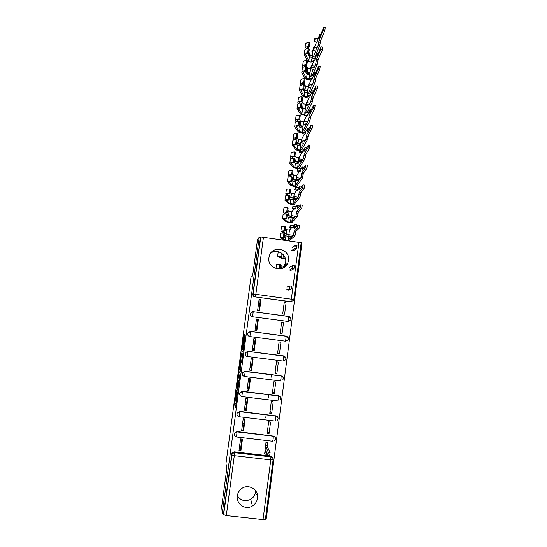 <?xml version="1.0" encoding="UTF-8"?>
<svg xmlns="http://www.w3.org/2000/svg" width="547" height="547" viewBox="0 0 547 547"><rect width="100%" height="100%" fill="white"/><g stroke="black" fill="none" stroke-linecap="round" stroke-linejoin="round"><path stroke-width="0.82" d="M236.632 390.045L234.649 404.855L235.531 407.549L237.596 392.356L236.516 398.319L237.104 391.167L235.948 396.712L236.632 390.045M237.309 495.931C235.88 504.081 245.541 510.501 252.399 505.975C255.278 504.156 256.974 501.558 257.5 498.18C259.073 489.257 247.606 482.994 240.981 489.175C238.93 490.974 237.706 493.23 237.309 495.931M237.33 495.753C240.769 500.696 245.241 501.873 250.745 499.281C253.521 497.524 255.162 495.021 255.668 491.767L255.743 490.891M268.892 257.685C266.936 268.488 283.633 273.411 287.701 263.264L288.515 260.427C290.491 249.329 273.083 244.714 269.473 255.408L268.892 257.685M282.587 268.215L284.7 265.459M285.349 263.818L285.65 262.382C287.045 254.505 277.014 248.345 270.676 253.199M244.311 335.913L244.406 334.682L244.092 334.538L243.873 335.694L241.883 350.894L242.977 351.96L245.241 335.065L244.844 334.88L244.618 336.063L243.012 350.08L242.266 349.287L244.311 335.913M222.253 513.401L221.692 506.761L226.759 468.943L225.993 463.418L250.957 277.363L252.632 275.893L257.466 239.846L259.223 237.22L222.253 513.401L223.545 513.544L223.641 514.618L232.133 453.634L234.56 452.567L270.881 456.786C272.406 457.128 273.144 458.092 273.097 459.692L273.103 459.76C273.144 458.242 272.413 457.285 270.909 456.895L270.526 456.034L234.403 451.836L234.574 452.67L232.133 453.634L231.996 452.895L234.403 451.836M239.121 371.598L236.899 388.076L237.842 390.271L240.133 373.293L239.121 371.598M239.511 368.227L241.61 353.034L242.683 354.114L242.581 355.4L241.528 362.77L241.097 362.223L240.878 363.358L240.215 368.664L240.666 369.423L240.434 371.105L239.401 369.505L239.511 368.227L239.928 368.275M263.476 237.056L255.839 294.307L293.835 299.53L293.527 300.433L290.525 301.807L255.326 296.918C253.815 296.563 253.083 295.606 253.138 294.047L260.769 236.974L301.165 242.711M265.555 518.118L266.362 518.207L301.903 243.271L301.123 243.162M259.223 237.22L260.475 237.398L260.769 236.974M265.404 519.165L263.032 519.595L226.314 515.602L223.641 514.618M267.907 442.434L266.033 441.955L264.68 453.641M240.906 450.872L242.458 439.179L240.543 438.947L238.984 450.646L240.906 450.872L240.509 449.367L241.877 439.104M242.588 423.542L243.921 423.713M243.593 430.619L245.138 418.975L243.23 418.742L241.678 430.393L243.593 430.619L243.169 429.347L244.557 418.899M269.056 433.648L270.567 422.031L268.659 421.799L267.148 433.422L269.056 433.648L267.49 430.776M245.097 404.677L246.423 404.848M246.273 410.448L247.812 398.852L245.904 398.619L244.359 410.216L246.273 410.448L245.822 409.409L247.23 398.784M271.668 413.532L273.172 401.963L271.278 401.73L269.774 413.3L271.668 413.532L270.047 411.159M247.6 385.881L248.919 386.052M248.94 390.367L250.471 378.818L248.57 378.579L247.032 390.127L248.94 390.367L248.461 389.546L249.89 378.743M274.279 393.498L275.777 381.984L273.883 381.744L272.379 393.266L274.279 393.498L272.597 391.625M250.088 367.16L251.408 367.331M251.593 370.367L253.124 358.866L251.223 358.62L249.692 370.128L251.593 370.367L251.087 369.772L252.543 358.791M276.871 373.553L278.361 362.08L276.474 361.841L274.984 373.314L276.871 373.553L275.134 372.165M252.57 348.507L253.89 348.678M254.239 350.449L255.764 338.99L253.87 338.743L252.345 350.203L254.239 350.449L253.705 350.073L255.182 338.914M279.455 353.683L280.946 342.265L279.059 342.019L277.568 353.444L279.455 353.683L277.657 352.788M255.039 329.93L256.358 330.108M254.984 330.361L256.878 330.614L256.311 330.456L257.808 319.181L258.389 319.202L256.502 318.956L254.984 330.361M282.033 333.902L283.51 322.525L281.63 322.279L280.153 333.656L282.033 333.902L280.173 333.492M257.774 319.421L256.461 319.25M283.51 322.525L281.616 322.388M261.008 299.496L259.121 299.243L257.61 310.607L259.497 310.86L261.008 299.496L260.399 299.688L258.922 310.778M286.067 302.867L284.194 302.621L282.717 313.951L284.597 314.197L286.067 302.867L284.119 303.209M288.789 316.405L288.864 316.535C290.778 317.198 291.373 318.422 290.648 320.214L287.982 321.445L252.523 316.74C250.724 316.234 250.047 315.065 250.499 313.246L253.199 311.667L288.789 316.405L290.963 318.552M249.124 336.357C247.764 335.605 247.319 334.484 247.784 332.993L250.471 331.455L286.081 336.104L288.419 338.361M245.733 355.755L245.152 352.808L247.818 351.311L283.517 355.885L285.855 358.237M242.69 375.269L242.519 372.692L245.159 371.242L281.083 375.864C282.361 376.117 283.093 376.89 283.284 378.196M242.485 391.269L241.87 396.568C239.935 395.994 239.292 394.729 239.942 392.787L242.485 391.269L278.491 395.843C279.79 396.103 280.529 396.896 280.707 398.223M239.805 411.371L239.176 416.732C237.193 416.123 236.564 414.831 237.302 412.848L239.805 411.371L275.886 415.911C277.206 416.171 277.944 416.978 278.108 418.332M237.111 431.562L236.475 436.978C234.424 436.335 233.822 435.002 234.663 432.978L237.111 431.562L273.274 436.062C274.608 436.328 275.353 437.149 275.503 438.523M271.401 374.64L271.038 377.382M268.782 394.647L268.413 397.464M266.157 414.735L265.78 417.634M257.206 494.003L256.557 494.885M241.446 442.345L240.14 441.983M258.902 300.877L260.222 301.014M252.529 311.667L250.41 313.253C249.965 315.072 250.635 316.234 252.434 316.74M287.633 336.925L286.081 336.104M282.826 377.033L280.939 375.748M280.337 397.17L278.355 395.693M277.555 416.848L275.756 415.727M275.086 437.197L273.144 435.836M260.475 237.398L252.885 294.17C252.83 295.715 253.555 296.672 255.066 297.028M223.545 513.544L231.996 452.895M272.652 457.853L270.526 456.034M256.878 330.614L258.389 319.202M257.493 495.384L256.919 496.156M236.701 398.346L235.914 405.183M240.078 373.15L239.087 380.521M238.95 381.567L238.656 383.734M237.261 385.656L238.013 388.404L238.171 387.625L238.786 381.731L238.177 380.404L237.261 385.656M241.596 361.786L242.601 354.319L241.391 354.162M240.653 369.717L239.401 369.505M240.659 361.663L240.03 368.439L240.659 361.663L241.726 361.799M240.612 369.307L240.612 369.656M243.34 348.767L243.148 351.147M244.222 342.224L244.092 343.167M244.037 343.571L243.839 345.082M267.77 442.161L267.695 447.432L266.027 447.241L266.122 441.969M264.55 453.34L264.864 454.072L265.637 450.243L267.941 455.371L268.365 452.321L266.027 447.241M267.695 447.432L270.095 452.519L269.671 455.569L267.996 455.377M266.929 453.121L266.526 454.263L264.953 454.085M286.519 289.951L289.568 288.925L290.013 285.992L286.895 287.045M289.978 285.917L291.708 286.225L291.264 289.158L288.146 290.17M287.298 264.037L284.878 264.133L284.666 265.726L285.924 265.904M284.666 265.726L285.199 265.384L285.411 263.777M285.199 265.384L286.259 265.527M285.842 265.89L284.686 266.628L280.549 265.637M277.698 268.878L280.146 268.714L280.72 264.351L279.866 264.126L276.529 264.222L275.962 268.522M280.146 268.714L279.291 268.495L279.866 264.126M279.291 268.495L275.975 268.577M289.076 270.286L292.221 268.522L292.666 265.596L289.452 267.394M292.638 265.527L294.361 265.835L293.91 268.755L290.71 270.512M291.626 250.697L294.86 248.208L295.312 245.288L292.002 247.818M285.438 258.772L282.936 258.396L279.161 256.372L281.787 256.242L282.129 253.623M281.787 256.242L280.932 256.003L281.322 253.042M278.238 251.736L277.596 256.133M280.932 256.003L277.801 256.352L281.445 258.239L285.479 258.95M295.284 245.22L296.994 245.528L296.549 248.441L293.254 250.929M292.064 236.769L288.994 236.331L289.206 234.738L292.269 235.176L292.064 236.769L293.329 235.593L294.17 231.196L297.493 227.976L297.944 225.063L294.539 228.325L294.771 224.53L293.486 225.87L293.281 227.456L290.218 227.019L290.423 225.426L289.65 227.62L292.693 228.058L293.281 227.456M293.486 225.87L290.423 225.426M291.537 227.887L289.472 230.027L286.696 229.699L285.39 228.783M285.09 231.039L284.249 230.759L284.816 226.424L285.657 226.711L285.09 231.039L282.608 231.518L286.143 233.904L288.925 234.239L289.472 230.027M284.249 230.759L280.885 231.135L283.189 232.776M284.816 226.424C282.635 226.342 281.514 226.485 281.452 226.834L280.891 231.087M284.727 233.801L288.884 234.547M288.809 235.135L288.925 234.239M289.206 234.738L288.44 236.872L291.489 237.309L287.654 240.489M285.555 240.188L281.616 237.672L284.255 237.419L284.823 233.084L280.618 233.166L280.057 237.425M285.329 240.106L285.883 235.887L288.515 236.27M285.883 235.887L284.57 235.019M284.255 237.419L283.408 237.145L283.982 232.803M283.408 237.145L280.05 237.466L283.831 239.948M289.377 240.735L294.949 235.825L293.329 235.593M296.385 224.762L296.433 226.437M297.924 225.008L299.626 225.309L299.175 228.215L295.79 231.429L294.949 235.825M288.44 236.872L288.994 236.331M289.65 227.62L290.218 227.019M295.79 231.429L294.17 231.196M294.553 217.672L291.496 217.234L291.701 215.641L294.758 216.086L294.553 217.672L295.859 216.222L296.7 211.771L300.112 207.833L300.563 204.927L297.069 208.92L297.294 205.2L295.968 206.814L295.763 208.4L292.707 207.956L292.912 206.369L292.125 208.68L295.161 209.125L295.763 208.4M295.968 206.814L292.912 206.369M294.197 208.981L291.852 211.839L289.076 211.511L287.79 210.458M287.237 214.684L288.529 215.703L291.305 216.031L291.852 211.839M286.423 214.041L285.103 212.516M285.049 212.954L287.551 212.318L288.112 208.004L287.278 207.682C285.096 207.641 283.968 207.833 283.9 208.25L283.346 212.475M287.551 212.318L286.71 211.997L287.278 207.682M286.71 211.997C284.529 211.956 283.401 212.133 283.339 212.53L285.09 214.034M287.113 215.614L291.12 216.393M291.701 215.641L290.922 217.897L293.965 218.335L290.498 222.205L287.722 221.877L288.269 217.679L291.059 217.918M288.269 217.679L286.977 216.674M287.722 221.877L284.071 219.046L286.717 218.67L287.278 214.356L286.443 214.041C284.255 213.986 283.134 214.164 283.072 214.554L282.512 218.786M286.717 218.67L285.876 218.362L286.443 214.041M285.876 218.362C283.688 218.301 282.567 218.465 282.505 218.841L286.231 221.733C288.337 222.444 290.266 222.677 292.016 222.424L297.472 216.455L295.859 216.222M298.901 205.44L298.997 206.643M300.549 204.872L302.238 205.173L301.787 208.072L298.313 212.01L297.472 216.455M290.922 217.897L291.496 217.234M292.125 208.68L292.707 207.956M298.313 212.01L296.7 211.771M297.035 198.657L293.978 198.205L294.19 196.626L297.24 197.07L297.035 198.657L298.368 196.927L299.216 192.428L302.717 187.771L303.168 184.865L299.585 189.583L299.797 185.953L298.443 187.84L298.238 189.412L295.189 188.961L295.394 187.382L294.594 189.816L297.623 190.267L298.238 189.412M298.443 187.84L295.394 187.382M296.789 190.144L294.224 193.713L291.455 193.392L290.183 192.209M289.637 196.414L290.908 197.57L293.527 197.959M288.46 195.347L287.544 193.953M287.483 194.458L287.332 194.206C287.394 193.836 288.283 193.659 289.992 193.665L290.56 189.371L289.732 189.016C287.544 189.016 286.409 189.262 286.334 189.741L285.787 193.939M289.992 193.665L289.165 193.317L289.732 189.016M289.165 193.317C286.977 193.31 285.849 193.542 285.773 194.007L287.161 195.402M289.493 197.494L293.479 198.315M294.19 196.626L293.39 198.999L296.426 199.443L292.871 204.045L290.101 203.723L290.648 199.539L293.418 199.867L293.527 199.019M290.648 199.539L289.377 198.404M290.101 203.723L286.505 200.496L289.165 199.99L289.732 195.696L288.898 195.347C286.71 195.334 285.582 195.559 285.507 196.024L284.953 200.229M289.165 199.99L288.331 199.655L288.898 195.347M288.331 199.655C286.149 199.634 285.021 199.846 284.946 200.291L288.611 203.593C290.703 204.373 292.631 204.599 294.389 204.27L299.982 197.159L298.368 196.927M301.404 186.192L301.534 186.944M304.775 185.071L304.392 188.018L300.829 192.667L299.982 197.159M293.39 198.999L293.978 198.205M294.594 189.816L295.189 188.961M300.829 192.667L299.216 192.428M299.503 179.71L296.46 179.259L296.665 177.679L299.708 178.137L299.503 179.71L300.871 177.707L301.725 173.167L305.315 167.799L305.766 164.9L302.094 170.329L302.3 166.78L300.912 168.934L300.706 170.507L297.664 170.049L297.869 168.476L297.048 171.026L300.077 171.478L300.706 170.507M300.912 168.934L297.869 168.476M299.346 171.368L296.583 175.662L293.821 175.348L292.57 174.028M292.023 178.219L293.274 179.505L295.893 179.901M290.594 176.749L289.978 175.457M289.903 176.031L289.76 175.751C289.828 175.334 290.717 175.115 292.433 175.088L292.994 170.814L292.173 170.425C289.985 170.466 288.85 170.76 288.761 171.307L288.214 175.478M292.433 175.088L291.613 174.705L292.173 170.425M291.613 174.705C289.425 174.739 288.29 175.019 288.207 175.553L289.322 176.866M291.859 179.45L295.975 180.312M296.665 177.679L295.852 180.168L298.881 180.619L295.236 185.953L292.467 185.638L293.014 181.474L295.783 181.789L295.989 180.189M293.014 181.474L291.763 180.195M292.467 185.638L288.939 182.014C289.001 181.611 289.889 181.406 291.606 181.392L292.166 177.112L291.346 176.729C289.158 176.756 288.023 177.037 287.941 177.563L287.387 181.741M291.606 181.392L290.778 181.023L291.346 176.729M290.778 181.023C288.59 181.036 287.462 181.303 287.38 181.816L290.983 185.515C293.062 186.363 294.983 186.589 296.748 186.178L302.477 177.946L300.871 177.707M303.9 167.02L304.043 167.368M307.366 165.112L306.983 168.052L303.339 173.406L302.477 177.946M295.852 180.168L296.46 179.259M297.048 171.026L297.664 170.049M303.339 173.406L301.725 173.167M301.965 160.845L298.929 160.38L299.134 158.815L302.17 159.273L301.965 160.845L303.366 158.568L304.228 153.98L307.899 147.909L308.358 145.01L304.597 151.157L304.911 147.724L303.366 150.11L303.161 151.676L300.125 151.211L300.33 149.646L299.496 152.312L302.512 152.77L303.161 151.676M303.366 150.11L300.33 149.646M301.862 152.675L298.935 157.68L296.173 157.372L294.949 155.916M294.402 160.093L295.633 161.515L298.395 161.823L298.443 161.44M292.795 158.233L292.399 157.037M292.317 157.68L292.18 157.365C292.248 156.9 293.144 156.64 294.86 156.586L295.421 152.326L294.607 151.902C292.413 151.984 291.277 152.326 291.182 152.941L290.635 157.085M294.86 156.586L294.047 156.168L294.607 151.902M294.047 156.168C291.852 156.237 290.717 156.572 290.628 157.174L291.537 158.411M294.218 161.474L298.32 162.37M299.134 158.815L298.306 161.42L301.329 161.878L297.595 167.929L294.833 167.614L295.373 163.471L298.136 163.779L298.395 161.823M295.373 163.471L294.142 162.062M294.833 167.614L291.36 163.608C291.428 163.156 292.324 162.903 294.04 162.862L294.594 158.596L293.78 158.186C291.592 158.254 290.45 158.582 290.361 159.17L289.814 163.327M294.04 162.862L293.219 162.459L293.78 158.186M293.219 162.459C291.031 162.514 289.889 162.835 289.801 163.409L293.349 167.505C295.414 168.428 297.329 168.647 299.106 168.155L304.966 158.815L303.366 158.568M306.382 147.929L304.911 147.724M309.944 145.235L309.561 148.162L305.835 154.227L304.966 158.815M298.306 161.42L298.929 160.38M299.496 152.312L300.125 151.211M305.835 154.227L304.228 153.98M304.412 142.049L301.383 141.584L301.588 140.018L304.617 140.49L304.412 142.049L305.848 139.506L306.717 134.87L310.47 128.101L310.935 125.201L307.079 132.059L307.393 128.689L305.807 131.362L305.609 132.921L302.58 132.449L302.778 130.89L301.937 133.673L304.946 134.138L305.609 132.921M305.807 131.362L302.778 130.89M304.358 134.049L301.281 139.765L298.518 139.458L297.315 137.878M296.768 142.035L297.978 143.588L300.741 143.888L300.884 142.767M295.031 139.8L294.812 138.685M294.717 139.396L294.587 139.054C294.662 138.541 295.565 138.234 297.281 138.152L297.835 133.912L297.028 133.454C294.84 133.571 293.691 133.967 293.589 134.644L293.048 138.767M297.281 138.152L296.467 137.707L297.028 133.454M296.467 137.707C294.279 137.817 293.137 138.2 293.035 138.863L293.794 140.046M296.57 143.56L300.659 144.497M301.588 140.018L300.747 142.746L303.763 143.205L299.941 149.974L297.185 149.666L297.725 145.536L300.481 145.844L300.741 143.888M297.725 145.536L296.515 143.998M297.185 149.666L293.766 145.27C293.842 144.77 294.744 144.483 296.46 144.408L297.014 140.155L296.207 139.717C294.012 139.82 292.871 140.196 292.775 140.852L292.228 144.982M296.46 144.408L295.647 143.97L296.207 139.717M295.647 143.97C293.459 144.066 292.317 144.435 292.221 145.071L295.701 149.57C296.44 150.138 297.807 150.473 299.811 150.562M312.508 125.448L312.132 128.36L308.317 135.116L307.448 139.752L305.848 139.506M301.65 149.851L307.448 139.752M300.747 142.746L301.383 141.584M301.937 133.673L302.58 132.449M308.317 135.116L306.717 134.87M306.853 123.335L303.831 122.863L304.036 121.304L307.058 121.776L306.853 123.335L308.323 120.525L309.192 115.841L313.034 108.381L313.499 105.482L309.561 113.044L309.869 109.728L308.241 112.689L308.043 114.241L305.021 113.762L305.226 112.21L304.364 115.109L307.366 115.581L308.043 114.241M308.241 112.689L305.226 112.21M306.833 115.492L303.612 121.913L300.857 121.619L299.599 119.8M299.134 124.046L300.324 125.728L303.072 126.029L303.318 124.162M297.294 121.448L297.212 120.408M297.11 121.188L296.987 120.819C297.069 120.251 297.971 119.909 299.688 119.793L300.241 115.567L299.441 115.082C297.247 115.239 296.098 115.684 295.989 116.422L295.448 120.518M299.688 119.793L298.881 119.314L299.441 115.082M298.881 119.314C296.693 119.458 295.544 119.896 295.435 120.62L296.071 121.755M298.908 125.721L302.99 126.692M302.129 132.196L299.53 131.793L300.064 127.67L302.819 127.971L303.072 126.029M304.036 121.304L303.182 124.142L306.19 124.613L302.894 130.911M300.064 127.67L298.874 126.001L299.428 121.79L298.621 121.318C296.433 121.455 295.284 121.885 295.175 122.603L294.635 126.713M299.53 131.793L296.173 127.007C296.255 126.453 297.151 126.125 298.874 126.022L298.067 125.557L298.621 121.318M298.067 125.557C295.872 125.687 294.724 126.104 294.621 126.808L298.047 131.697C298.751 132.306 300.084 132.648 302.06 132.73M315.072 105.728L314.689 108.641L310.792 116.094L309.917 120.771L308.323 120.525M304.412 131.143L309.917 120.771M303.182 124.142L303.831 122.863M304.364 115.109L305.021 113.762M310.792 116.094L309.192 115.841M309.287 104.689L306.272 104.21L306.47 102.658L309.493 103.137L309.287 104.689L310.785 101.619L311.66 96.887L315.585 88.744L316.05 85.838L312.029 94.098L312.187 90.864L310.47 95.636L307.455 95.151L307.653 93.605L306.785 96.614L309.78 97.093L310.47 95.636M310.669 94.084L307.653 93.605M305.78 104.265L303.188 103.848L301.732 101.537M301.479 106.125L302.655 107.944L305.404 108.231L305.739 105.633M299.578 103.171L299.612 102.2M299.496 103.048L299.373 102.645C299.462 102.029 300.371 101.646 302.088 101.503L302.641 97.298L301.841 96.778C299.653 96.969 298.498 97.469 298.382 98.269L297.841 102.344M302.088 101.503L301.288 100.997L301.841 96.778M301.288 100.997C299.1 101.181 297.944 101.667 297.828 102.453L298.368 103.547M301.082 107.725L301.178 107.862C301.91 108.552 303.291 108.915 305.308 108.949M309.294 97.01L306.621 102.686M304.46 114.391L301.862 113.974L302.402 109.879L305.151 110.166L305.404 108.231M306.47 102.658L305.609 105.612L308.604 106.091L305.588 112.272M302.402 109.879L301 107.732M301.862 113.974L298.559 108.812C298.648 108.21 299.558 107.841 301.274 107.711L301.828 103.492L301.028 102.986C298.833 103.171 297.684 103.65 297.568 104.429L297.035 108.511M301.274 107.711L300.474 107.212L301.028 102.986M300.474 107.212C298.279 107.383 297.13 107.855 297.014 108.621L300.385 113.892C301.076 114.549 302.409 114.904 304.385 114.973M317.629 86.091L317.239 89.004L313.26 97.14L312.378 101.872L310.785 101.619M307.099 112.504L312.378 101.872M305.609 105.612L306.272 104.21M306.785 96.614L307.455 95.151M313.26 97.14L311.66 96.887M311.708 86.118L308.699 85.64L308.898 84.094L311.913 84.573L311.708 86.118L313.24 82.788L314.122 78.009L318.128 69.182L318.593 66.276L314.484 75.233L314.634 72.074L312.884 77.1L309.875 76.614L310.081 75.076L309.192 78.194L312.18 78.679L312.884 77.1M313.089 75.561L310.081 75.076M308.098 86.563L305.513 86.139L303.893 83.356M303.824 88.279L304.973 90.221L307.722 90.508L308.152 87.178M301.992 84.067L301.753 84.546C301.848 83.882 302.758 83.459 304.481 83.288L305.028 79.096L304.235 78.549C302.047 78.775 300.884 79.322 300.761 80.19L300.228 84.231M304.481 83.288L303.688 82.747L304.235 78.549M303.688 82.747C301.493 82.966 300.337 83.506 300.214 84.354L300.665 85.414M303.619 90.296L307.619 91.281M311.728 78.604L309.267 84.149M306.833 96.621L304.187 96.231L304.72 92.149L307.469 92.436L307.722 90.508M308.898 84.094L308.023 87.158L311.011 87.636L308.228 93.694M304.72 92.149L303.154 89.523M304.187 96.231L300.946 90.693C301.041 90.036 301.951 89.633 303.667 89.469L304.221 85.27L303.421 84.73C301.233 84.949 300.077 85.482 299.954 86.323L299.421 90.378M303.667 89.469L302.874 88.942L303.421 84.73M302.874 88.942C300.679 89.147 299.524 89.667 299.4 90.494L302.71 96.163C304.508 97.304 306.388 97.537 308.358 96.867M320.173 66.536L319.776 69.455L315.715 78.269L314.826 83.041L313.24 82.788M309.746 93.94L314.826 83.041M308.023 87.158L308.699 85.64M309.192 78.194L309.875 76.614M315.715 78.269L314.122 78.009M314.122 67.623L311.113 67.137L311.318 65.599L314.32 66.084L314.122 67.623L315.681 64.033L316.569 59.213L320.658 49.709L321.13 46.803L316.932 56.444L317.075 53.367L315.291 58.638L312.289 58.146L312.494 56.614L311.592 59.849L314.573 60.334L315.291 58.638M315.496 57.107L312.494 56.614M306.156 70.495L307.291 72.566L310.026 72.847L310.559 68.799L307.824 68.498L306.081 65.257M304.173 66.843L304.125 66.522C304.228 65.804 305.137 65.346 306.86 65.141L307.407 60.963L306.621 60.389C304.426 60.655 303.264 61.25 303.134 62.173L302.6 66.194M306.86 65.141L306.074 64.573L306.621 60.389M306.074 64.573C303.879 64.833 302.717 65.414 302.587 66.324L302.976 67.356M306.129 72.833L309.923 73.674M314.156 60.266L311.865 65.688M309.506 78.242L309.246 78.836L306.505 78.556L307.038 74.488L309.78 74.768L310.026 72.847M311.318 65.599L310.423 68.778L313.41 69.264L310.833 75.192M307.038 74.488L305.335 71.397M306.505 78.556L303.318 72.635C303.421 71.937 304.33 71.493 306.053 71.301L306.6 67.117L305.814 66.549C303.619 66.802 302.457 67.384 302.327 68.286L301.794 72.313M306.053 71.301L305.26 70.741L305.814 66.549M305.26 70.741C303.072 70.987 301.91 71.554 301.78 72.443L305.028 78.494C307.024 79.766 308.932 79.958 310.737 79.076L310.997 78.488M322.703 47.063L322.306 49.982L318.156 59.473L317.267 64.293L315.681 64.033M312.344 75.438L317.267 64.293M310.423 68.778L311.113 67.137M311.592 59.849L312.289 58.146M318.156 59.473L316.569 59.213M316.522 49.203L313.527 48.71L313.725 47.179L316.72 47.671L316.522 49.203L318.115 45.353L319.01 40.485L323.174 30.317L323.653 27.405L319.366 37.729L319.503 34.728L317.691 40.252L314.696 39.76L314.894 38.228L313.985 41.572L316.959 42.064L317.691 40.252M317.889 38.728L314.894 38.228M313.137 50.515L312.857 51.199L310.128 50.926L308.289 47.233M308.481 52.779L309.595 54.98L312.33 55.254L312.857 51.199M306.498 48.779L306.484 48.56C306.593 47.794 307.51 47.302 309.233 47.069L309.78 42.905L308.993 42.297C306.805 42.604 305.636 43.247 305.493 44.232L304.966 48.232M309.233 47.069L308.446 46.468L308.993 42.297M308.446 46.468C306.258 46.762 305.089 47.398 304.952 48.368L305.281 49.367M308.57 55.37L312.214 56.136M316.569 42.003L314.436 47.295M312.084 59.931L311.551 61.223L308.816 60.943L309.342 56.888L312.077 57.161L312.33 55.254M313.725 47.179L312.816 50.468L315.797 50.96L313.397 56.765M309.342 56.888L307.537 53.346M308.816 60.943L305.684 54.652C305.794 53.907 306.71 53.421 308.426 53.203L308.973 49.032L308.193 48.437C305.999 48.724 304.829 49.353 304.693 50.324L304.166 54.324M308.426 53.203L307.64 52.608L308.193 48.437M307.64 52.608C305.452 52.895 304.282 53.51 304.146 54.461L307.366 60.936M307.407 60.99C309.499 62.249 311.373 62.406 313.041 61.462L313.581 60.17M325.226 27.665L324.822 30.591L320.597 40.752L319.694 45.613L318.115 45.353M314.908 57.011L319.694 45.613M312.816 50.468L313.527 48.71M313.985 41.572L314.696 39.76M320.597 40.752L319.01 40.485M250.471 331.455L286.3 336.275C288.255 336.966 288.837 338.21 288.05 340.029L285.575 341.212L249.876 336.569C248.051 336.056 247.381 334.873 247.866 333.02L250.553 331.482L286.231 336.138L285.575 341.212M247.818 351.311L283.722 356.097C285.725 356.815 286.293 358.087 285.438 359.933L283.025 361.061M298.997 242.095L290.977 301.725L255.326 296.918L255.839 294.307L252.885 294.17M263.032 519.595L270.772 459.897L234.307 455.672L226.314 515.602M253.199 311.667L288.864 316.535L288.139 321.458L252.523 316.74L253.234 311.797L250.41 313.253M245.152 352.808L247.928 351.509L247.217 356.487C245.364 355.953 244.7 354.75 245.227 352.877L247.9 351.372L283.722 356.097L283.004 361.054L247.23 356.487M245.159 371.242L281.083 375.864L281.008 378.633L280.42 380.979L244.571 376.486M280.139 400.021C281.185 398.12 280.652 396.773 278.539 395.98L242.574 391.536L239.942 392.787L242.553 391.406L278.491 395.843L278.409 398.695L277.828 400.985L241.897 396.568M277.452 420.212C278.614 418.277 278.108 416.889 275.934 416.041L239.887 411.672L237.302 412.848L239.866 411.549L275.886 415.911L275.797 418.845L275.223 421.074L239.217 416.732M274.724 440.499C276.044 438.537 275.572 437.101 273.315 436.185L237.186 431.898L234.663 432.978L237.166 431.781L273.274 436.062L273.179 439.077L272.604 441.244L236.523 436.985M244.55 376.486C242.656 375.933 242 374.702 242.588 372.794L245.234 371.351L244.55 376.486M247.784 332.993L250.588 331.612L249.876 336.569M231.49 454.14L231.627 454.885L234.307 455.672L234.574 452.67L270.909 456.895L270.772 459.897L273.103 459.76L265.411 519.26M301.185 242.67L293.814 299.537M236.441 397.129L236.085 397.088M235.873 405.053L234.656 404.903M235.983 403.707L234.772 403.556M237.952 388.261L236.906 388.131M239.873 372.822L238.909 372.705M239.217 380.534L238.177 380.404M241.651 362.292L241.097 362.223M241.685 362.073L240.899 361.97M245.179 336.022L244.632 335.954M244.181 343.482L243.695 343.42M244.345 342.237L243.798 342.169M245.165 336.132L244.618 336.063M243.094 351.099L241.89 350.948M242.69 349.793L241.993 349.704M244.331 335.755L243.873 335.694M267.914 445.737L266.245 445.545M268.037 442.687L266.375 442.496M266.457 452.061L265.418 451.938M270.074 452.451L268.345 452.246M291.264 289.158L289.568 288.925M281.602 268.57L281.903 266.28M284.631 267.052L284.686 266.628M293.91 268.755L292.221 268.522M282.936 258.396L283.401 254.854M296.549 248.441L294.86 248.208M295.989 226.882L294.751 226.704M286.143 233.904L286.696 229.699M282.608 231.518L282.655 231.155M288.112 240.441L288.577 236.892M281.773 237.849L281.821 237.507M295.578 233.049L293.958 232.817M299.175 228.215L297.493 227.976M298.306 207.45L297.281 207.299M288.529 215.703L289.076 211.511M290.498 222.205L291.045 218.014M284.221 219.251L284.276 218.841M298.108 213.624L296.488 213.392M301.787 208.072L300.112 207.833M300.679 188.106L299.797 187.977M290.908 197.57L291.455 193.392M293.766 197.193L294.224 193.713M292.871 204.045L293.418 199.867M286.655 200.735L286.717 200.25M300.624 194.274L299.011 194.041M304.392 188.018L302.717 187.771M303.072 168.845L302.306 168.729M293.274 179.505L293.821 175.348M296.235 178.343L296.583 175.662M295.236 185.953L295.783 181.789M289.083 182.281L289.151 181.734M303.127 175.006L301.52 174.766M306.983 168.052L305.315 167.799M305.486 149.666L304.802 149.563M295.633 161.515L296.173 157.372M298.689 159.56L298.935 157.68M297.595 167.929L298.136 163.779M291.496 163.909L291.578 163.286M305.623 155.82L304.016 155.574M309.561 148.162L307.899 147.909M307.899 130.569L307.291 130.473M297.978 143.588L298.518 139.458M301.137 140.852L301.281 139.765M299.941 149.974L300.481 145.844M293.903 145.605L293.992 144.914M308.111 136.709L306.511 136.463M312.132 128.36L310.47 128.101M310.32 111.547L309.766 111.458M300.324 125.728L300.857 121.619M302.327 131.772L302.819 127.971M296.303 127.369L296.399 126.61M310.587 117.673L308.987 117.42M314.689 108.641L313.034 108.381M312.74 92.607L312.234 92.525M302.655 107.944L303.188 103.848M304.754 113.174L305.151 110.166M298.689 109.209L298.799 108.381M313.055 98.72L311.455 98.467M317.239 89.004L315.585 88.744M315.154 73.742L314.689 73.667M304.973 90.221L305.513 86.139M307.175 94.652L307.469 92.436M301.069 91.11L301.185 90.221M315.51 79.835L313.916 79.582M319.776 69.455L318.128 69.182M317.568 54.953L317.137 54.885M307.291 72.566L307.824 68.498M304.262 66.816L304.371 66.002M309.246 78.836L309.328 78.214M309.588 76.204L309.78 74.768M303.435 73.093L303.564 72.129M317.957 61.032L316.364 60.772M322.306 49.982L320.658 49.709M319.974 36.239L319.571 36.177M309.595 54.98L310.128 50.926M306.641 48.738L306.737 48.006M311.551 61.223L311.728 59.869M311.995 57.832L312.077 57.161M305.8 55.138L305.93 54.112M320.392 42.304L318.805 42.044M324.822 30.591L323.174 30.317M250.745 499.281L252.399 505.975M285.267 264.857L287.701 263.264M242.519 372.692L245.254 371.481L281.137 375.994C283.189 376.746 283.743 378.059 282.806 379.926M235.866 404.999L234.649 404.855M237.924 388.206L236.899 388.076M241.678 362.128L240.906 362.025M240.605 369.601L239.395 369.451M244.188 343.427L243.688 343.366M243.087 351.044L241.883 350.894M268.064 442.803L266.41 442.605M270.095 452.519L268.365 452.321M291.708 286.225L290.013 285.992M294.361 265.835L292.666 265.596M296.994 245.528L295.312 245.288M296.488 224.865L294.874 224.632M299.626 225.309L297.944 225.063M299.011 205.528L297.397 205.289M302.238 205.173L300.563 204.927M301.52 186.26L299.913 186.021M304.843 185.118L303.168 184.865M304.023 167.081L302.416 166.835M307.441 165.153L305.766 164.9M310.026 145.263L308.358 145.01M308.809 128.907L307.393 128.689M312.597 125.461L310.935 125.201M311.147 109.926L309.869 109.728M315.154 105.742L313.499 105.482M313.493 91.028L312.33 90.843M317.711 86.105L316.05 85.838M315.845 72.204L314.785 72.033M320.248 66.549L318.593 66.276M318.21 53.456L317.233 53.291M322.778 47.076L321.13 46.803M320.569 34.782L319.667 34.632M325.294 27.678L323.653 27.405"/></g></svg>
